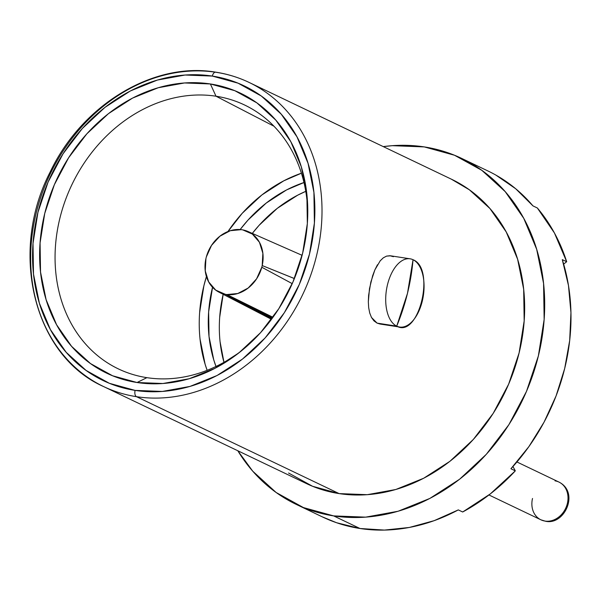 <?xml version="1.0" encoding="UTF-8"?>
<svg xmlns="http://www.w3.org/2000/svg" width="601" height="601" viewBox="0 0 601 601"><rect width="100%" height="100%" fill="white"/><g stroke="black" fill="none" stroke-linecap="round" stroke-linejoin="round"><path stroke-width="0.9" d="M226.111 294.445L272.448 318.019L226.111 294.445A33.611 27.901 115.6 0 1 225.39 294.325A33.626 27.909 115.6 0 1 218.899 292.116A33.626 27.909 115.6 0 1 205.91 258.64L205.91 258.64A33.611 27.901 -64.4 0 0 225.39 294.325L271.945 318.703L225.39 294.325A33.626 27.909 115.6 0 1 205.91 258.64L205.925 258.648A33.611 27.901 115.6 0 1 206.331 256.965A33.626 27.909 115.6 0 1 241.279 229.65L241.279 229.657A33.611 27.901 -64.4 0 0 206.331 256.965L206.331 256.965A33.626 27.909 115.6 0 1 241.279 229.65L241.279 229.657A33.611 27.901 115.6 0 1 242.721 229.882A33.626 27.909 115.6 0 1 247.905 231.468A33.626 27.909 115.6 0 1 262.209 265.559L294.4 278.541L262.194 265.559A33.611 27.901 -64.4 0 0 242.721 229.882L242.721 229.882A33.626 27.909 115.6 0 1 262.209 265.559L294.385 278.579L262.194 265.559A33.611 27.901 115.6 0 1 261.788 267.235L261.796 267.242A33.626 27.909 115.6 0 1 226.84 294.558L272.974 317.29L226.84 294.543A33.611 27.901 115.6 0 1 226.111 294.445A33.611 27.901 -64.4 0 0 226.84 294.543A33.611 27.901 -64.4 0 0 261.788 267.235A33.611 27.901 -64.4 0 0 262.194 265.559L262.87 253.291L259.437 242.271L252.382 234.082L242.729 229.875A33.611 27.901 -64.4 0 0 241.279 229.657L230.333 230.686L219.921 236.193L211.522 245.388L206.323 256.965A33.611 27.901 -64.4 0 0 205.925 258.648L205.249 270.916L208.682 281.929L215.736 290.125L225.39 294.332A33.611 27.901 -64.4 0 0 226.111 294.445M307.78 211.898A146.253 121.387 -64.4 0 0 216.022 96.22L273.921 126.187L216.022 96.22A146.253 121.387 115.6 0 1 247.499 106.467A146.253 121.387 115.6 0 1 307.78 211.943M241.249 350.999A146.253 121.387 115.6 0 1 146.892 377.661A146.253 121.387 -64.4 0 0 241.249 351.007M137.043 382.514L146.892 377.661L137.043 382.514L162.901 383.513L189.18 378.743L214.865 368.375L238.965 352.817L260.564 332.661L278.819 308.689L293.033 281.816L302.664 253.074L307.344 223.572L306.878 194.439L301.304 166.8L290.824 141.708L275.836 120.14L256.935 102.914L234.826 90.698L210.373 83.96A155.148 128.764 115.6 0 1 307.765 209.313A155.148 128.764 115.6 0 1 239.228 352.614A155.148 128.764 115.6 0 1 137.043 382.514A155.148 128.764 115.6 0 1 44.744 213.4A155.148 128.764 115.6 0 1 210.373 83.96L184.507 82.961L158.228 87.738L132.543 98.098L108.443 113.657L86.852 133.813L68.597 157.785L54.375 184.665L44.744 213.4L40.072 242.902L40.53 272.035L46.112 299.681L56.592 324.765L71.572 346.334L90.481 363.56L112.59 375.775L137.043 382.514M216.022 96.22L210.373 83.96L216.022 96.22A146.253 121.387 -64.4 0 0 59.882 218.246A146.253 121.387 -64.4 0 0 146.892 377.661A146.253 121.387 115.6 0 1 121.342 370.254A146.253 121.387 115.6 0 1 64.382 203.003A146.253 121.387 115.6 0 1 216.022 96.22M333.66 515.906A191.757 159.152 115.6 0 1 296.24 504.397A191.757 159.152 115.6 0 1 237.808 450.75L252.743 471.192L276.114 492.482L303.437 507.582L333.66 515.906L365.626 517.145L398.102 511.248L429.85 498.432L459.637 479.207L486.329 454.296L508.889 424.667L526.461 391.446L538.368 355.927L544.145 319.462L543.574 283.454L536.678 249.295L523.726 218.291L505.208 191.629L481.837 170.338L454.514 155.246L424.291 146.914L392.325 145.675L383.273 146.606A191.757 159.152 115.6 0 1 424.291 146.914A191.757 159.152 115.6 0 1 461.711 158.424A191.757 159.152 115.6 0 1 531.607 378.36A191.757 159.152 115.6 0 1 333.66 515.906L359.976 528.497L333.66 515.906M296.24 504.397L322.557 516.988A191.757 159.152 -64.4 0 0 359.976 528.497A191.757 159.152 -64.4 0 0 458.293 509.896L462.68 511.992A191.757 159.152 -64.4 0 0 515.312 470.861L490.341 493.887L462.68 511.992L458.293 509.896L434.132 520.676L409.319 527.46L384.407 530.082L359.976 528.497L336.568 522.727L322.189 516.807M555.061 480.853A20.922 17.361 115.6 0 1 560.41 482.866A20.922 17.361 115.6 0 1 566.24 506.996A20.922 17.361 115.6 0 1 545.002 521.075A6.972 3.771 98.7 0 0 545.633 521.262A6.972 3.771 -81.3 0 1 545.002 521.075A20.922 17.361 115.6 0 1 539.413 518.986A20.922 17.361 115.6 0 1 532.509 498.477M216.172 72.308A5.229 2.832 98.7 0 0 215.699 72.165A5.229 2.832 98.7 0 0 212.311 76.079A163.337 135.563 115.6 0 1 309.477 254.118A163.337 135.563 115.6 0 1 135.105 390.395A5.229 2.832 98.7 0 0 136.502 396.683A168.573 139.905 -64.4 0 0 307.524 283.597A168.573 139.905 -64.4 0 0 261.255 89.181A168.573 139.905 -64.4 0 0 216.172 72.308A168.573 139.905 -64.4 0 0 45.15 185.401A168.573 139.905 -64.4 0 0 91.42 379.809A168.573 139.905 -64.4 0 0 136.502 396.683A5.229 2.832 -81.3 0 1 135.105 390.395A163.337 135.563 115.6 0 1 37.938 212.356A163.337 135.563 115.6 0 1 212.311 76.079A5.229 2.832 -81.3 0 1 215.699 72.165A5.229 2.832 -81.3 0 1 216.172 72.308A168.573 139.905 115.6 0 1 249.069 82.427C238.522 77.386 227.411 73.968 215.736 72.173C153.683 61.385 81.916 104.732 50.101 172.134C8.482 252.623 34.077 355.927 103.605 386.571L306.247 483.482A168.573 139.905 -64.4 0 0 339.137 493.601L136.502 396.683A168.573 139.905 115.6 0 1 103.605 386.571A168.573 139.905 115.6 0 1 41.972 193.74A168.573 139.905 115.6 0 1 215.263 72.173M380.749 324.119L377.09 323.12L373.957 320.859L371.478 317.448L369.728 313.023L368.683 307.727L369.728 313.023L371.478 317.448L377.09 323.12L396.72 326.14A34.512 18.676 -81.3 0 1 386.909 287.338A34.512 18.676 -81.3 0 1 410.13 258.813A34.512 18.676 -81.3 0 1 413.037 259.722A34.512 18.676 98.7 0 0 387.51 284.626A34.512 18.676 98.7 0 0 396.72 326.14A191.757 159.152 -64.4 0 0 407.486 293.333A191.757 159.152 -64.4 0 0 413.037 259.722L407.486 293.333L396.72 326.14L377.09 323.12L380.072 324.037L399.635 327.042A34.512 18.676 -81.3 0 1 396.72 326.14C418.627 338.911 435.95 268.384 413.037 259.722A34.512 18.676 -81.3 0 1 422.856 298.524A34.512 18.676 -81.3 0 1 399.635 327.042M305.751 191.343L297.623 195.212L277.309 208.322L259.114 225.307L252.307 233.398A130.74 108.511 -64.4 0 1 305.751 191.343M220.079 341.789L223.978 362.328A130.74 108.511 -64.4 0 1 223.166 294.325L219.696 317.238M377.458 264.763L374.874 269.879L370.847 282.042L368.616 295.339L368.33 301.875M410.13 258.813L390.567 255.808L386.563 256.116L383.295 257.829L380.087 260.947M249.069 82.427A168.573 139.905 115.6 0 1 310.514 275.769A168.573 139.905 115.6 0 1 136.502 396.683L339.137 493.601A168.573 139.905 -64.4 0 0 513.156 372.68A168.573 139.905 -64.4 0 0 451.704 179.338L249.069 82.427M368.683 307.727L368.33 301.755L369.48 288.668L372.665 275.694L374.874 269.879L380.23 260.774L383.295 257.829L386.563 256.116L389.966 255.733L393.4 256.702M451.268 179.128L469.404 189.818L489.943 208.532L506.222 231.963L517.611 259.226L523.674 289.254L524.17 320.904L519.091 352.96L508.626 384.189L493.181 413.39L473.348 439.436L449.886 461.335L423.697 478.238L395.789 489.499L367.241 494.691L339.137 493.601L312.565 486.277L288.548 473.01M495.863 175.086L515.666 188.729L532.967 205.888L537.347 207.984L554.43 232.97L566.683 261.728L563.655 264.094L566.683 261.728A191.757 159.152 -64.4 0 0 537.347 207.984L532.967 205.888A191.757 159.152 -64.4 0 0 488.027 171.007L461.711 158.424M545.002 521.075A20.922 17.361 -64.4 0 0 566.593 506.072A20.922 17.361 -64.4 0 0 558.968 482.077C579.747 492.444 564.467 525.567 545.588 521.262L540.915 519.82A20.922 17.361 -64.4 0 0 545.002 521.075M512.953 466.534L515.312 470.861L510.925 468.757A191.757 159.152 -64.4 0 0 562.296 259.632L566.683 261.728L562.296 259.632L568.471 285.483L570.95 312.663L569.68 340.549L564.685 368.511L556.075 395.924L544.055 422.157L528.888 446.618L510.925 468.757L515.312 470.861L512.953 466.534M135.105 390.395L109.359 383.303L86.086 370.441L66.178 352.306L50.409 329.596L39.373 303.189L33.498 274.086L33.01 243.413L37.938 212.356L48.072 182.095L63.045 153.803L82.262 128.561L104.995 107.346L130.372 90.961L157.409 80.053L185.078 75.027L212.311 76.079L238.056 83.171L261.33 96.032L281.23 114.167L297.007 136.878L308.043 163.292L313.917 192.388L314.398 223.061L309.477 254.118L299.336 284.378L284.371 312.67L265.146 337.912L242.413 359.128L217.044 375.512L189.999 386.42L162.33 391.446L135.105 390.395M301.401 173.216A141.197 117.195 -64.4 0 0 227.974 231.513L242.203 213.317L261.856 194.972L283.792 180.818L301.401 173.216M199.63 312.603L203.889 285.753L206.421 276.565A141.197 117.195 -64.4 0 0 207.135 370.321L205.129 364.274L200.05 339.114M212.529 287.286A130.74 108.511 115.6 0 0 215.984 366.467L213.731 359.796L209.028 336.5L208.637 311.949L212.581 287.09M240.152 229.537L248.063 220.019L266.258 203.04L286.572 189.924L303.963 182.524A130.74 108.511 115.6 0 0 240.152 229.537M271.75 318.973L225.39 294.332L271.75 318.973M292.236 283.649L261.788 267.235L256.597 278.811L248.198 288.014L237.786 293.513L226.84 294.558A33.626 27.909 115.6 0 0 261.796 267.242L292.236 283.649M307.772 210.027L307.765 209.313M516.943 461.981L558.968 482.077M488.951 494.969L540.915 519.82M218.899 292.116L271.494 319.319M302.1 255.327L247.905 231.468"/></g></svg>
